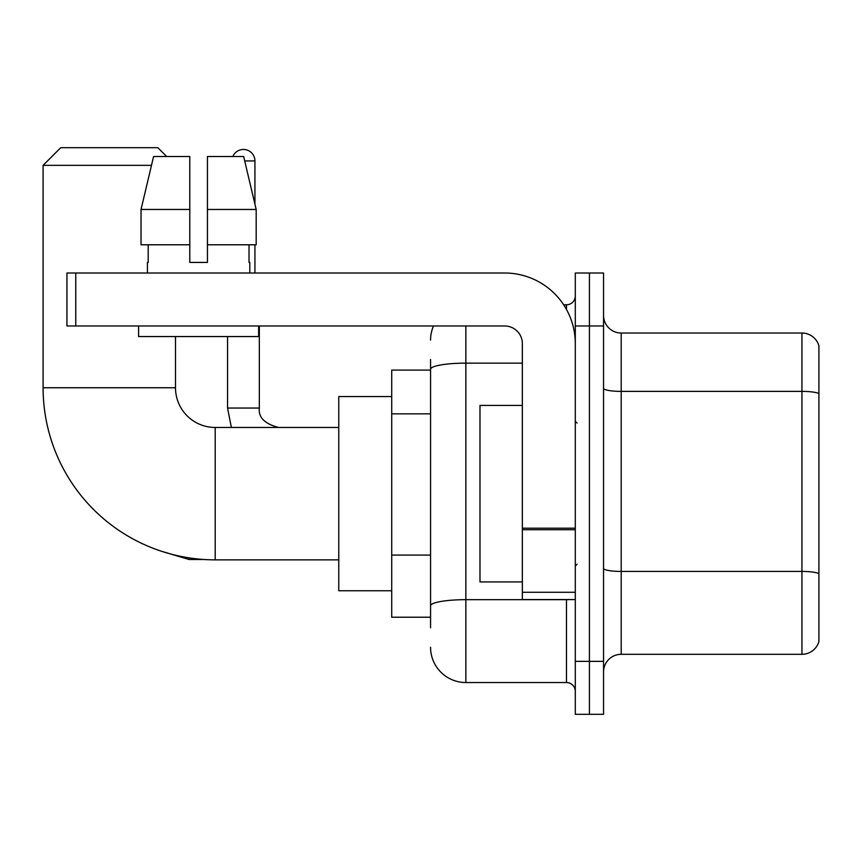 <?xml version="1.0" encoding="UTF-8"?>
<svg xmlns="http://www.w3.org/2000/svg" width="862" height="862" viewBox="0 0 862 862"><rect width="100%" height="100%" fill="white"/><g stroke="black" fill="none" stroke-linecap="round" stroke-linejoin="round"><path stroke-width="1.29" d="M430.558 403.265L430.558 359.508L430.558 370.1L391.725 370.1L391.725 617.224L430.558 617.224M430.558 627.816L430.558 359.508M575.299 661.359L575.299 714.318L589.425 714.318L589.425 661.359L589.425 714.318L603.551 714.318L603.551 661.359L589.425 661.359L589.425 325.976L589.425 661.359L575.299 661.359L575.299 325.976L589.425 325.976L589.425 273.017L589.425 325.976L603.551 325.976L603.551 661.359M603.551 325.976L603.551 273.017L575.299 273.017L575.299 325.976M465.857 325.976L465.857 682.542L566.474 682.542L566.474 599.575M563.662 304.792L566.474 304.792A8.825 8.825 0 0 0 575.299 295.968M430.558 611.934L430.558 565.666M575.299 691.367A8.825 8.825 0 0 0 566.474 682.542M430.558 340.091A35.299 35.299 0 0 1 433.511 325.976M465.857 682.542A35.299 35.299 0 0 1 430.558 647.233M603.551 671.951A17.649 17.649 0 0 1 621.2 654.301L801.951 654.301L801.951 333.034L621.2 333.034A17.649 17.649 0 0 1 603.551 315.384A17.649 17.649 0 0 0 621.2 333.034L621.2 654.301M818.9 345.737A17.649 17.649 0 0 0 801.951 333.034A17.649 17.649 0 0 1 818.9 345.737L818.9 641.587A17.649 17.649 0 0 1 801.951 654.301M603.551 388.309A17.649 3.06 0 0 0 621.2 391.38L801.951 391.38A17.649 3.06 180 0 1 818.9 393.589L818.9 573.639A17.649 3.06 180 0 0 801.951 571.431L621.2 571.431A17.649 3.06 0 0 1 603.551 568.36M207.44 262.425L189.791 262.425L207.44 262.425L189.791 262.425L207.44 262.425L207.44 156.518L243.655 156.518L256.186 209.466L256.186 244.776L207.44 244.776M232.859 156.518A11.475 11.475 0 0 1 254.926 160.925L254.926 204.089L256.186 209.466L207.44 209.466M338.766 559.858L215.209 559.858A172.109 172.109 0 0 1 43.1 387.749L43.1 165.342L60.749 147.682L157.832 147.682L166.668 156.518M215.209 559.858L215.209 427.466A39.717 39.717 0 0 1 175.492 387.749L175.492 336.557M151.475 165.342L43.1 165.342M391.725 396.574L338.766 396.574L338.766 590.75L391.725 590.75M254.926 244.776L254.926 273.017M575.299 599.575L522.35 599.575L522.35 528.19L575.299 528.19M575.299 343.626A70.609 70.609 0 0 0 504.701 273.017L75.759 273.017L75.759 325.976L504.701 325.976A17.649 17.649 0 0 1 522.35 343.626L522.35 528.19M75.759 325.976L66.934 325.976L66.934 273.017L75.759 273.017M189.791 209.466L189.791 244.776L189.791 209.466L141.034 209.466L153.576 156.518L189.791 156.518L189.791 262.425M147.424 262.425L148.189 262.425L147.424 262.425L147.424 273.017M249.808 262.425L249.032 262.425L249.808 262.425L249.808 273.017M249.032 244.776L249.032 262.425M148.189 262.425L148.189 244.776M138.599 325.976L138.599 336.557L258.632 336.557L258.632 325.976M189.791 244.776L141.034 244.776L141.034 209.466L153.576 156.518M256.186 244.776L256.186 209.466L243.655 156.518M522.35 405.409L479.983 405.409L479.983 581.925L522.35 581.925M430.558 413.857L391.725 413.857M430.558 555.074L391.725 555.074M569.545 599.575A8.825 1.53 0 0 1 566.474 599.672L465.857 599.672A35.299 6.131 180 0 0 430.558 605.803M430.558 369.27A35.299 6.131 180 0 1 465.857 363.139L522.35 363.139M566.474 309.436L566.474 304.792M43.1 387.749L175.492 387.749M204.186 559.503L189.08 559.503L160.946 551.087L189.08 559.503L189.08 557.865M231.382 427.466L227.557 408.049L231.382 427.466L227.557 408.049L259.3 408.049M244.7 160.925L254.926 160.925M575.299 529.731L522.35 529.731M522.35 592.28L575.299 592.28M338.766 427.466L215.209 427.466M278.749 427.466C264.742 423.942 258.266 417.467 259.333 408.049C258.266 417.467 264.742 423.942 278.749 427.466C264.742 423.942 258.266 417.467 259.333 408.049L259.333 325.976M227.557 408.049L227.557 336.557M577.066 423.059L575.299 421.292M577.066 564.276L575.299 566.032"/></g></svg>
